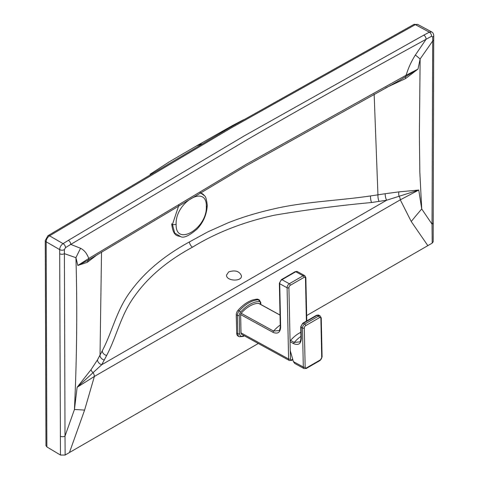 <?xml version="1.0" encoding="UTF-8"?>
<svg xmlns="http://www.w3.org/2000/svg" width="479" height="479" viewBox="0 0 479 479"><rect width="100%" height="100%" fill="white"/><g stroke="black" fill="none" stroke-linecap="round" stroke-linejoin="round"><path stroke-width="0.72" d="M180.93 236.758C183.858 238.225 189.199 235.71 196.953 229.202C203.276 222.555 206.712 214.616 207.269 205.371C206.587 199.527 205.683 196.342 204.563 195.821L200.168 192.636M178.871 205.246L172.434 224.489L174.709 233.069L180.924 236.752C178.433 235.434 173.218 237.632 171.692 223.813A1.299 0.748 180 0 0 172.434 224.489A3.251 1.88 180 0 0 176.134 224.124C175.218 247.152 207.251 228.627 206.317 206.694C207.233 183.667 175.2 202.192 176.134 224.124M241.147 313.29L273.557 331.067L279.029 330.558C279.682 330.169 280.095 328.768 280.269 326.361A1.299 0.73 178.8 0 0 280.646 326.864C280.407 332.426 277.868 334.252 273.042 332.354L240.632 314.577A1.299 0.772 -61.3 0 1 241.147 313.29A29.267 17.316 -61.3 0 1 258.468 303.291A1.299 0.772 -61.3 0 1 258.732 303.345A1.299 0.772 -61.3 0 1 258.923 303.536M290.052 341.683A1.299 0.772 -61.3 0 1 290.567 340.395L294.244 342.413L299.716 341.904C300.387 341.443 300.8 340.048 300.956 337.707A1.299 0.73 -1.2 0 0 301.333 338.21C301.087 343.772 298.549 345.604 293.729 343.7L290.052 341.683L290.244 350.58L293.37 361.591L303.315 367.046L302.483 328.079L301.105 327.319L301.333 338.21M290.567 340.395A29.267 17.316 -61.3 0 1 299.183 333.174A29.267 17.316 -61.3 0 1 300.842 332.294M292.825 359.669L291.585 360.388L289.34 360.501L241.757 334.402A3.251 1.922 -61.3 0 1 241.021 332.875L240.632 314.577M306.566 367.836L320.367 359.867A1.952 1.156 118.7 0 0 321.708 357.46L320.876 318.493A1.952 1.156 118.7 0 0 319.463 317.673L305.668 325.642A1.952 1.156 118.7 0 0 304.321 328.049L305.153 367.016A1.952 1.156 118.7 0 0 306.566 367.836A1.299 0.748 -120 0 1 306.297 368.453L304.051 368.567L294.705 363.441L293.37 361.591M260.426 304.279L260.402 303.159A3.251 1.922 118.7 0 0 259.013 301.489A31.219 18.465 118.7 0 0 240.536 312.158A3.251 1.922 118.7 0 0 239.249 315.374L239.644 333.671A5.203 3.078 118.7 0 0 243.416 335.851A1.299 0.748 -120 0 1 243.146 336.474L239.272 336.749L238.123 336.12A6.502 3.85 -61.3 0 1 236.656 333.073L236.261 314.769A4.55 2.694 -61.3 0 1 238.063 310.272A32.518 19.238 -61.3 0 1 257.313 299.159A4.55 2.694 -61.3 0 1 258.229 299.363L259.378 299.992A4.55 2.694 -61.3 0 0 258.462 299.788L257.313 299.159M432.717 36.955A3.251 1.892 -179.2 0 0 433.746 35.596L433.711 39.679A3.251 1.868 -179.8 0 1 432.663 41.044L420.131 58.971L419.388 134.827L419.832 172.32L421.73 208.982L432.046 224.184L432.717 36.955L431.579 36.278L426.082 39.272C355.502 77.927 295.854 111.403 247.134 139.694L70.766 244.41L80.598 248.284A260.145 216.059 -70.4 0 0 75.933 257.69C77.382 307.123 76.885 357.723 74.437 409.491L65.006 436.094L64.39 249.607L65.491 247.637L70.766 244.41A3.251 1.88 58.6 0 0 68.359 240.356L63.06 243.637L49.547 235.83L231.141 127.953L415.347 24.639A3.251 1.88 -118.6 0 0 413.796 24.483L417.688 24.399L415.347 24.639L429.34 32.171A3.251 1.856 62 0 1 431.579 36.278M68.359 240.356L244.793 135.557L423.813 35.141L429.34 32.171L431.681 31.931C432.782 32.327 433.471 33.548 433.746 35.596M385.206 193.732L398.923 191.869L418.748 190.049L386.649 200.222L371.578 202.515C338.665 205.563 306.303 209.784 274.503 215.179C243.41 221.993 216.071 232.662 192.48 247.188A4.88 2.814 60 0 1 189.373 241.955L207.868 231.848L227.974 222.855C241.638 217.424 256.373 212.898 272.18 209.287C303.596 201.665 338.228 200.761 370.501 195.941L385.206 193.732A4.88 1.539 -100.8 0 0 386.649 200.222L101.746 364.711L106.643 355.478C116.996 335.815 120.834 314.583 134.827 295.818C148.239 276.94 167.452 260.726 192.48 247.188M423.813 35.141A3.251 1.874 61.4 0 1 426.082 39.272L415.383 55.001C411.868 60.516 409.066 66.383 406.976 72.598L406.006 75.311L246.032 164.435L88.866 258.409A4.88 2.814 58.2 0 1 88.358 260.103L245.026 166.47L400.151 80.041L418.011 69.066L405.611 78.55L385.733 87.819M398.923 191.869A4.88 2.515 -96 0 0 399.055 196.168A4.88 2.814 60 0 1 400.288 199.833L418.748 190.049L421.73 208.982A325.181 251.313 -34.6 0 0 411.245 221.52L400.288 199.833L94.369 376.452L77.131 387.277L101.746 364.711A4.88 3.61 -147.7 0 1 97.506 359.831L91.082 369.602L77.131 387.277L74.437 409.491A325.181 68.198 -160.3 0 1 84.597 410.108L94.369 376.452A4.88 2.814 60 0 0 93.142 372.788A4.88 2.76 -145 0 1 91.082 369.602M433.711 39.679L433.184 241.763L432.196 243.128L306.668 315.565M432.196 243.128L432.046 224.184A3.251 1.868 -179.8 0 0 433.106 222.807M415.383 55.001A260.145 16.478 -145.2 0 0 420.131 58.971L418.011 69.066L406.006 75.311A4.88 2.814 61.8 0 1 405.45 77.035L405.611 78.55M258.313 343.485L69.443 452.529L84.597 410.108M65.491 247.637A3.251 1.898 58 0 0 63.06 243.637C60.983 245.092 59.857 247.086 59.677 249.607L60.462 455.044L65.132 455.05L69.443 452.529M60.462 455.044L46.876 446.925L46.17 241.799C46.337 239.272 47.469 237.285 49.547 235.83A3.251 1.874 -121.4 0 0 47.93 235.716L45.254 240.5A3.251 1.886 179.8 0 0 46.17 241.799L59.677 249.607A3.251 1.904 0.4 0 0 64.39 249.607M45.254 240.5L45.966 445.626L46.876 446.925M201.629 144.005L196.612 145.856M379.069 201.479A4.88 1.293 -98.1 0 1 377.943 194.911L374.147 94.1M59.671 253.702A3.251 1.886 -0.2 0 0 64.402 253.66L75.933 257.69L77.843 265.456L87.28 262.336L88.358 260.103L77.843 265.456L88.866 258.409L88.04 256.732C86.304 252.756 83.825 249.942 80.598 248.284M228.705 271.898C235.267 269.851 239.524 271.18 241.476 275.898C241.835 281.969 226.154 281.143 226.513 275.114L228.705 271.898M65.132 455.05L65.006 436.094A3.251 1.886 -0.2 0 1 60.264 436.141M189.373 241.955C164.171 255.708 144.628 272.096 130.755 291.118C116.391 310.152 112.541 331.354 102.278 350.796L97.506 359.831M104.374 360.076A4.88 3.682 -153.3 0 1 100.021 355.37L101.524 252.092M87.28 262.336L97.111 254.816M207.269 205.371A3.251 1.88 180 0 1 206.317 206.694M273.042 332.354A1.299 0.772 118.7 0 1 273.557 331.067A29.267 17.316 -61.3 0 1 280.239 325.067M293.729 343.7A1.299 0.772 118.7 0 1 294.244 342.413A29.267 17.316 -61.3 0 1 300.926 336.414M280.029 315.11L258.468 303.291M241.021 332.875L288.603 358.975L287.083 287.759L279.724 283.724L280.646 326.864M289.34 360.501A3.251 1.922 -61.3 0 1 288.603 358.975A1.299 0.73 -1.2 0 0 290.442 358.951A1.952 1.156 118.7 0 0 291.855 359.765L292.711 359.274M306.392 321.134L305.476 278.173A1.952 1.156 118.7 0 0 304.063 277.359L290.268 285.322A1.952 1.156 118.7 0 0 288.921 287.729L290.07 341.437M290.268 350.664L290.442 358.951M304.063 277.359A1.299 0.748 -120 0 0 303.117 275.778A3.251 1.922 -61.3 0 1 304.74 275.617L297.387 271.581A3.251 1.922 118.7 0 0 295.765 271.743A1.299 0.748 -120 0 0 295.136 271.695L281.341 279.658A1.299 0.748 -120 0 1 281.969 279.706L289.322 283.742L303.117 275.778L295.765 271.743L281.969 279.706A3.251 1.922 118.7 0 0 279.724 283.724A1.299 0.73 178.8 0 1 279.347 283.221L280.269 326.361M319.463 317.673A1.299 0.748 -120 0 0 318.523 316.098L317.14 315.338L303.345 323.307L304.722 324.061L318.523 316.098A3.251 1.922 -61.3 0 1 320.14 315.93L318.763 315.176A3.251 1.922 118.7 0 0 317.14 315.338A1.299 0.748 60 0 0 316.511 315.29L318.763 315.176M303.345 323.307A3.251 1.922 118.7 0 0 301.105 327.319A1.299 0.73 -1.2 0 1 300.722 326.816L302.716 323.253A1.299 0.748 60 0 1 303.345 323.307M304.321 328.049A1.299 0.73 -1.2 0 1 302.483 328.079A3.251 1.922 -61.3 0 1 304.722 324.061A1.299 0.748 -120 0 1 305.668 325.642M288.921 287.729A1.299 0.73 -1.2 0 1 287.083 287.759A3.251 1.922 -61.3 0 1 289.322 283.742A1.299 0.748 -120 0 1 290.268 285.322M304.051 368.567A3.251 1.922 -61.3 0 1 303.315 367.046A1.299 0.73 -1.2 0 0 305.153 367.016M306.297 368.453L320.098 360.489A1.299 0.748 -120 0 0 320.367 359.867M321.708 357.46A1.299 0.73 -1.2 0 0 322.092 356.927L321.259 317.96L320.14 315.93M320.876 318.493A1.299 0.73 -1.2 0 0 321.259 317.96M305.476 278.173A1.299 0.73 -1.2 0 0 305.859 277.64L306.782 320.906M291.585 360.388A1.299 0.748 -120 0 0 291.855 359.765M239.272 336.749A6.502 3.85 -61.3 0 1 237.806 333.701L237.41 315.398L236.261 314.769M239.249 315.374A1.299 0.73 178.8 0 1 237.41 315.398A4.55 2.694 -61.3 0 1 239.213 310.901L238.063 310.272M239.644 333.671A1.299 0.73 178.8 0 1 237.806 333.701L236.656 333.073M240.536 312.158A1.299 0.377 -138.5 0 0 239.213 310.901A32.518 19.238 -61.3 0 1 258.462 299.788A1.299 0.988 -92.2 0 1 259.013 301.489M243.416 335.851L243.895 335.575M260.827 304.494L260.786 302.626A1.299 0.73 178.8 0 1 260.402 303.159M427.825 245.613L411.245 221.52M370.501 195.941A4.88 1.257 -97.7 0 0 371.578 202.515M102.278 350.796A4.88 3.694 -154.1 0 0 106.643 355.478M204.563 195.821L203.18 194.276L200.348 192.534M280.023 315.026L258.732 303.345M300.956 337.707L300.722 326.816M302.716 323.253L316.511 315.29M320.098 360.489L322.092 356.927M305.859 277.64L304.74 275.617M295.136 271.695L297.387 271.581M281.341 279.658L279.347 283.221M260.786 302.626L259.378 299.992M243.146 336.474L244.308 335.803M417.682 24.399L431.681 31.931M243.53 119.762L232.638 125.456L196.641 145.838M47.924 235.716L229.555 127.815L413.796 24.483M150.053 174.29L169.332 161.794L196.665 145.826"/></g></svg>
